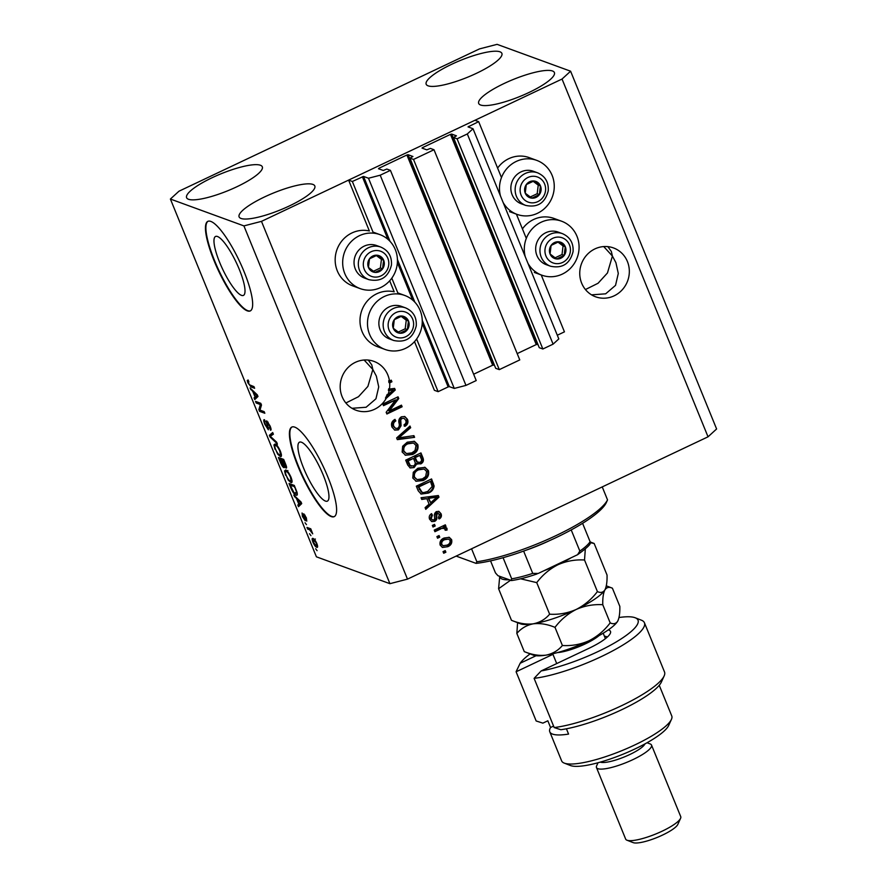 <?xml version="1.0" encoding="UTF-8"?>
<svg xmlns="http://www.w3.org/2000/svg" width="887" height="887" viewBox="0 0 887 887"><rect width="100%" height="100%" fill="white"/><g stroke="black" fill="none" stroke-linecap="round" stroke-linejoin="round"><path stroke-width="1.33" d="M416.624 338.989L438.123 391.666L434.375 390.302L414.506 341.617M409.927 158.119L495.7 368.305L499.303 369.624L413.519 159.427L409.927 158.119L412.932 156.5L408.087 154.704L406.911 155.003L379.037 168.208L378.472 168.73L383.273 170.481L386.832 169.051L390.435 170.359L380.201 175.205L368.493 178.243L363.537 176.424L352.35 181.48L373.438 233.17M391.81 278.163L398.263 293.985M352.35 181.48L348.602 180.105L369.358 230.975A28.739 27.209 -69.9 0 0 351.962 232.937A28.739 27.209 -69.9 0 0 335.164 260.29A28.739 27.209 -69.9 0 0 352.693 285.88L360.189 288.619A28.739 27.209 -69.9 0 1 342.67 263.04A28.739 27.209 -69.9 0 1 359.468 235.676A28.739 27.209 -69.9 0 1 379.913 234.623A28.739 27.209 -69.9 0 1 397.443 260.201A28.739 27.209 -69.9 0 1 380.634 287.554A28.739 27.209 -69.9 0 1 360.189 288.619M389.692 280.802L394.183 291.801A28.739 27.209 110.1 0 0 376.787 293.763A28.739 27.209 110.1 0 0 359.989 321.116A28.739 27.209 110.1 0 0 377.507 346.695L385.013 349.434A28.739 27.209 110.1 0 0 405.459 348.38A28.739 27.209 110.1 0 0 422.267 321.027A28.739 27.209 110.1 0 0 404.738 295.449A28.739 27.209 110.1 0 0 384.293 296.502A28.739 27.209 110.1 0 0 367.484 323.855A28.739 27.209 110.1 0 0 385.013 349.434M422.201 323.356L448.146 386.92L438.123 391.666M448.146 386.92L449.31 386.621L454.266 388.428L368.493 178.243M380.201 175.205L465.974 385.401L454.266 388.428M390.435 170.359L476.219 380.556L465.974 385.401M406.911 155.003L492.695 365.2L473.636 374.225M492.695 365.2L494.381 365.089M499.303 369.624L519.771 359.922L433.998 149.737L413.519 159.427M348.602 180.105L474.911 120.288L478.67 121.663L468.026 126.885L473.026 128.737L467.316 133.959L457.082 138.804L453.479 137.485L456.45 135.833L451.649 134.081L450.474 134.38L422.6 147.586L422.024 148.107L426.824 149.859L430.395 148.417L433.998 149.737M450.474 134.38L536.247 344.577L517.188 353.603M536.247 344.577L537.943 344.455M453.479 137.485L539.263 347.682L542.855 349.001L457.082 138.804M467.316 133.959L553.1 344.145L542.855 349.001M473.026 128.737L558.81 338.923L553.1 344.145M541.225 274.97L564.442 331.849L557.302 335.231M478.67 121.663L501.477 177.566M516.4 214.133L526.301 238.392M217.481 236.507A32.608 7.584 -115.3 0 0 215.541 236.463A32.608 7.584 -115.3 0 0 221.074 265.745A32.608 7.584 -115.3 0 0 241.497 295.36A32.608 7.584 -115.3 0 0 243.448 295.404A32.608 7.584 -115.3 0 0 237.904 266.111A32.608 7.584 -115.3 0 0 217.481 236.507M301.436 442.225A32.608 7.584 -115.3 0 0 299.484 442.181A32.608 7.584 -115.3 0 0 305.028 471.474A32.608 7.584 -115.3 0 0 325.451 501.077A32.608 7.584 -115.3 0 0 327.403 501.122A32.608 7.584 -115.3 0 0 321.859 471.84A32.608 7.584 -115.3 0 0 301.436 442.225M294.761 427.135A49.55 11.52 -115.3 0 0 291.801 427.068A49.55 11.52 -115.3 0 0 300.216 471.585A49.55 11.52 -115.3 0 0 331.261 516.578A49.55 11.52 -115.3 0 0 334.211 516.644A49.55 11.52 -115.3 0 0 325.806 472.139A49.55 11.52 -115.3 0 0 294.761 427.135M292.023 426.98A49.55 11.52 -115.3 0 0 300.859 471.851A49.55 11.52 -115.3 0 0 331.694 516.378A49.55 11.52 -115.3 0 0 334.432 516.533M210.807 221.417A49.55 11.52 -115.3 0 0 207.846 221.351A49.55 11.52 -115.3 0 0 216.262 265.867A49.55 11.52 -115.3 0 0 247.307 310.86A49.55 11.52 -115.3 0 0 250.267 310.927A49.55 11.52 -115.3 0 0 241.852 266.41A49.55 11.52 -115.3 0 0 210.807 221.417M208.068 221.262A49.55 11.52 -115.3 0 0 216.905 266.122A49.55 11.52 -115.3 0 0 247.739 310.65A49.55 11.52 -115.3 0 0 250.478 310.816M603.714 246.564L612.407 256.055L611.343 251.453L607.85 246.63M627.408 261.532A26.011 24.625 110.1 0 0 613.471 247.928A26.011 24.625 110.1 0 0 586.762 255.012A26.011 24.625 110.1 0 0 581.672 283.197A26.011 24.625 110.1 0 0 595.62 296.801A26.011 24.625 110.1 0 0 622.319 289.716A26.011 24.625 110.1 0 0 627.408 261.532M364.136 360.011L372.839 369.491L371.775 364.89L368.282 360.078M387.841 374.979A26.011 24.625 110.1 0 0 373.904 361.375A26.011 24.625 110.1 0 0 347.194 368.449A26.011 24.625 110.1 0 0 342.105 396.633A26.011 24.625 110.1 0 0 356.042 410.237A26.011 24.625 110.1 0 0 386.189 398.396L385.446 398.119A26.011 24.625 110.1 0 0 387.187 394.438L387.929 394.715L393.362 389.947L388.384 390.446A26.011 24.625 110.1 0 0 388.694 388.794L389.448 389.071A26.011 24.625 110.1 0 0 389.692 382.84L388.938 382.563A26.011 24.625 110.1 0 0 388.728 380.723L389.482 380.989A26.011 24.625 110.1 0 0 387.841 374.979M188.521 199.276A40.88 9.125 157.8 0 1 186.603 197.701A40.88 9.125 157.8 0 1 216.483 175.726A40.88 9.125 157.8 0 1 260.39 165.237A40.88 9.125 157.8 0 1 262.308 166.811A40.88 9.125 157.8 0 1 232.427 188.787A40.88 9.125 157.8 0 1 188.521 199.276M428.088 85.828A40.88 9.125 157.8 0 1 426.181 84.254A40.88 9.125 157.8 0 1 456.062 62.278A40.88 9.125 157.8 0 1 499.958 51.801A40.88 9.125 157.8 0 1 501.876 53.364A40.88 9.125 157.8 0 1 471.995 75.351A40.88 9.125 157.8 0 1 428.088 85.828M480.599 105.01A40.88 9.125 157.8 0 1 478.692 103.446A40.88 9.125 157.8 0 1 508.573 81.46A40.88 9.125 157.8 0 1 552.479 70.982A40.88 9.125 157.8 0 1 554.386 72.546A40.88 9.125 157.8 0 1 524.505 94.532A40.88 9.125 157.8 0 1 480.599 105.01M241.031 218.457A40.88 9.125 157.8 0 1 239.113 216.883A40.88 9.125 157.8 0 1 268.994 194.907A40.88 9.125 157.8 0 1 312.9 184.418A40.88 9.125 157.8 0 1 314.818 185.993A40.88 9.125 157.8 0 1 284.938 207.968A40.88 9.125 157.8 0 1 241.031 218.457M503.129 202.48A28.739 27.209 110.1 0 0 516.999 214.366A28.739 27.209 110.1 0 0 537.444 213.301A28.739 27.209 110.1 0 0 554.253 185.948A28.739 27.209 110.1 0 0 536.724 160.37L529.229 157.631A28.739 27.209 110.1 0 0 508.772 158.684A28.739 27.209 110.1 0 0 497.607 168.075M536.724 160.37A28.739 27.209 110.1 0 0 516.278 161.423A28.739 27.209 110.1 0 0 500.479 195.994M522.432 228.901A28.739 27.209 -69.9 0 1 533.597 219.51A28.739 27.209 -69.9 0 1 554.042 218.457L561.549 221.196A28.739 27.209 -69.9 0 1 579.078 246.774A28.739 27.209 -69.9 0 1 562.269 274.127A28.739 27.209 -69.9 0 1 541.824 275.181A28.739 27.209 -69.9 0 1 527.942 263.306M525.292 256.809A28.739 27.209 -69.9 0 1 541.103 222.249A28.739 27.209 -69.9 0 1 561.549 221.196M351.984 408.297L366.098 407.255L375.955 398.806L378.727 386.898L376.343 376.099L372.839 369.491L367.894 386.41L358.481 396.711L345.875 402.986M591.551 294.85L605.666 293.819L615.534 285.359L618.294 273.451L615.911 262.652L612.407 256.055L607.462 272.963L598.06 283.263L585.442 289.539M178.963 191.215L479.512 48.896L497.086 44.35L570.596 71.204L716.607 428.975L708.037 436.814L407.488 579.133L389.914 583.679L316.404 556.814L170.393 199.043L178.963 191.215M389.448 389.071L394.615 388.406L395.269 389.992L386.189 398.396M389.482 380.989L391.256 380.157L391.921 381.776L389.692 382.84M395.613 399.926L383.472 405.669L382.807 404.04L398.052 396.822L398.762 398.551L389.304 410.914L401.456 405.159L402.121 406.778L386.876 414.007L386.167 412.267L395.613 399.926L383.262 405.137M398.418 429.885L394.782 430.106L391.965 427.057C390.823 423.664 391.821 421.114 394.981 419.385L395.835 420.915C393.695 422.179 393.008 423.997 393.806 426.348L395.669 428.421L397.709 428.277C399.283 426.957 399.704 425.195 398.995 422.999C398.363 420.261 399.183 418.198 401.456 416.801L404.827 416.546L407.488 419.363C408.563 422.4 407.698 424.729 404.904 426.325L404.04 424.795C405.88 423.742 406.446 422.234 405.736 420.261L404.006 418.309L402.088 418.442L400.747 419.684L401.068 425.749L398.418 429.885L394.427 429.951M414.595 437.335L397.332 439.63L396.644 437.945L409.982 426.048L410.67 427.722L398.74 437.856L413.896 435.65L414.595 437.335L397.188 439.276M414.029 441.205L417.045 444.332C417.988 448.955 416.214 452.259 411.734 454.233L405.603 455.242L402.144 452.004L402.654 446.261L407.233 442.203L414.417 441.327L417.799 444.609C418.731 449.232 416.968 452.525 412.488 454.51L405.426 455.242M424.651 467.216L427.667 470.354C428.598 474.977 426.835 478.281 422.356 480.255L416.225 481.253L412.765 478.026L413.275 472.283L417.855 468.225L425.039 467.349L428.41 470.631C429.352 475.255 427.589 478.548 423.099 480.532L416.036 481.264M426.858 498.66L421.746 499.448L421.059 497.751L438.344 495.534L438.987 497.119L425.782 509.338L425.095 507.652L429.086 504.126L426.858 498.66L421.591 499.082M445.884 552.213L443.7 553.244L443.034 551.625L445.219 550.594L445.884 552.213L443.489 552.723M570.596 71.204L562.036 79.043L708.037 436.814M562.036 79.043L261.477 221.362L407.488 579.133M447.78 546.702L442.513 547.445L440.14 545.106C439.475 541.746 440.795 539.385 444.099 538.021L449.265 537.345L451.627 539.673C452.303 542.988 451.028 545.328 447.78 546.702L442.147 547.301M439.741 537.178L437.557 538.209L436.903 536.58L439.076 535.548L439.741 537.178L437.346 537.677M440.651 528.985L434.907 531.701L434.242 530.071L445.329 524.827L445.995 526.457L444.221 527.288L446.981 528.275L447.015 530.093L445.174 530.238L444.919 529.04L443.034 528.197L439.908 528.707L434.697 531.18M442.291 527.92L444.065 528.253L439.908 528.707M435.173 525.991L433 527.022L432.335 525.403L434.519 524.372L435.173 525.991L432.789 526.501M434.719 521.356L431.803 521.589L429.574 519.205C428.754 516.866 429.419 515.003 431.559 513.64L432.412 515.17L431.204 518.573L432.446 519.948L433.787 519.86L434.641 519.017L434.619 517.188C433.965 514.804 434.563 512.93 436.393 511.588L438.91 511.411L441.027 513.706C441.881 515.89 441.327 517.631 439.375 518.917L438.511 517.376L439.464 514.515L437.28 513.118L436.681 516.19C437.302 518.507 436.648 520.225 434.719 521.356L431.437 521.434M436.526 512.841L438.245 513.063L436.526 512.841L435.816 513.795L436.57 514.061M428.343 493.083L421.148 494.059L418.209 490.777L416.325 486.165L431.57 478.947L434.109 485.987C433.61 489.436 431.692 491.808 428.343 493.083L420.771 493.915M414.085 467.582L410.215 467.937L407.676 464.965L405.703 460.142L420.948 452.924L422.933 457.781C423.986 460.42 423.299 462.449 420.848 463.89L416.945 463.657L414.085 467.582L409.849 467.782M417.788 464.101L416.191 463.38L413.331 467.305M260.368 404.539L256.188 403.02L255.523 401.39L260.778 403.308L261.488 405.037L259.991 410.116L264.182 411.646L264.836 413.264L259.592 411.346L258.882 409.606L260.368 404.539L261.133 404.184M265.18 421.347C264.492 421.27 264.592 422.378 265.479 424.651L267.674 428.144L267.065 424.596C266.167 422.09 266.078 420.859 266.787 420.893L270.08 425.971C271.245 428.92 271.378 430.339 270.48 430.206L269.493 425.793L267.442 422.522L268.351 429.774L264.814 424.285C263.539 421.015 263.417 419.484 264.448 419.695L265.146 421.27M267.674 428.144L268.617 427.789M269.748 428.554L270.834 428.111M268.118 422.201L267.12 422.833M277.309 443.822L270.047 436.981L269.36 435.295L272.697 432.534L273.384 434.209L270.28 436.271L276.622 442.136L277.309 443.822M274.992 449.232L273.928 444.919L275.092 443.999C276.578 444.376 278.341 446.782 280.381 451.217C281.844 455.353 281.789 457.093 280.214 456.417L277.675 454.133L275.436 449.022M275.502 444.176L273.928 444.919L275.092 443.999M281.013 456.461L280.214 456.417L281.412 455.851M285.614 475.255L284.55 470.942L285.703 470.01C287.188 470.398 288.951 472.804 291.003 477.228C292.466 481.375 292.4 483.116 290.825 482.439L288.297 480.155L286.057 475.044M286.113 470.199L284.55 470.942L285.703 470.01M291.623 482.484L290.825 482.439L292.034 481.874M296.58 498.727L293.763 495.101L301.059 502.02L301.702 503.605L298.498 506.688L297.81 505.002L298.819 504.204L296.58 498.727L297.256 498.416M317.08 550.672L315.672 548.765L317.08 550.672M261.477 221.362L243.914 225.897L389.914 583.679M243.914 225.897L170.393 199.043M317.613 546.813L316.703 547.246C315.65 547.035 314.386 545.339 312.9 542.134C311.847 539.13 311.914 537.91 313.1 538.487C314.142 538.719 315.395 540.416 316.859 543.576C317.912 546.558 317.856 547.778 316.703 547.246L317.324 547.279M312.435 538.442L313.1 538.487M310.949 535.626L309.53 533.719L310.949 535.626M309.596 529.772L307.623 529.051L306.957 527.421L310.783 528.818L312.712 533.852L309.596 529.772L310.916 529.151M306.47 524.649L305.05 522.742L306.47 524.649M302.789 514.66L304.463 519.072L303.786 513.806L306.348 517.82L306.769 521.124L305.827 517.675L304.529 515.458L304.94 517.609C305.738 519.76 305.838 520.802 305.217 520.736L302.412 516.434L302.057 513.008L302.777 514.626M304.463 519.072L305.239 518.551M305.061 515.214L304.418 515.857M297.311 494.436L296.003 495.057C294.562 494.769 292.876 492.451 290.925 488.127L289.04 483.515L294.296 485.433L297.012 492.296C297.566 494.802 297.234 495.722 296.003 495.057L296.901 495.112M284.439 467.338L283.862 467.615C282.787 467.105 281.634 465.342 280.392 462.315L278.418 457.492L283.674 459.411L285.647 464.267C286.723 466.895 286.867 468.159 286.08 468.081L284.272 465.93L284.25 467.637M252.862 391.599L250.045 387.974L257.341 394.892L257.984 396.478L254.78 399.56L254.092 397.864L255.101 397.077L252.862 391.599L253.538 391.289M248.87 381.654L248.515 383.084L249.58 384.847L253.97 386.632L254.636 388.262L251.076 386.965L247.872 382.785L247.251 380.479L248.138 380.002L248.77 381.454M247.251 380.479L248.138 380.002L247.251 380.479M316.681 543.154L313.233 540.072L315.406 539.041M314.641 539.695L313.765 540.116C312.911 539.64 312.812 540.394 313.466 542.378L316.005 545.605L317.424 545.217M316.005 545.605C316.847 546.07 316.947 545.317 316.293 543.343M309.275 528.264L307.623 529.051M311.259 529.982L310.494 530.348M295.194 496.443L294.462 496.798M300.36 504.891L299.983 503.971L297.81 505.002M299.983 503.971L300.992 503.173L298.819 504.204M301.392 502.862L299.207 503.894L300.837 502.607L297.411 499.492L299.207 503.894M300.205 501.21L299.551 501.521M298.065 499.181L297.411 499.492M301.225 502.43L300.116 503.106L301.281 502.563M294.783 486.63L290.315 485.366L293.819 492.34L295.349 493.427L297.2 492.972M291.967 484.579L290.315 485.366M295.903 489.369L294.34 486.83M296.746 491.531L295.46 489.58M295.349 493.427L296.258 491.753M288.863 479.889L288.297 480.155M290.825 476.818L290.393 477.018C288.818 473.625 287.466 471.829 286.357 471.64L287.92 470.576M287.355 471.163L286.357 471.64C285.193 471.119 285.137 472.394 286.224 475.465C287.765 478.78 289.084 480.566 290.182 480.821L291.091 480.577L290.393 477.018M291.945 480.166L290.182 480.821M284.162 460.608L282.155 460.242L284.028 464.733L285.337 466.418L286.324 466.074M283.707 459.499L282.155 460.242M285.337 466.418L283.718 460.819M283.186 459.233L281.545 460.02L279.693 459.344L281.722 464.167L283.197 465.985L284.461 465.509M281.345 458.568L279.693 459.344M283.197 465.985L281.545 460.02M278.241 453.867L277.675 454.133M280.214 450.796L279.771 451.006C278.196 447.602 276.855 445.806 275.746 445.618L277.309 444.553M276.733 445.152L275.746 445.618C274.571 445.097 274.526 446.383 275.602 449.443C277.143 452.769 278.463 454.543 279.56 454.798L280.469 454.554L279.771 451.006M281.323 454.144L279.56 454.798M270.723 436.659L270.047 436.981M271.921 435.207L271.544 434.264L269.36 435.295M271.544 434.264L272.941 433.111M257.84 402.232L256.188 403.02M261.244 410.57L259.592 411.346M260.346 408.918L258.882 409.606M251.464 389.315L250.744 389.67M256.642 397.764L256.265 396.833L254.092 397.864M256.265 396.833L257.274 396.045L255.101 397.077M257.673 395.724L255.489 396.755L257.119 395.48L253.693 392.364L255.489 396.755M256.487 394.083L255.822 394.393M254.347 392.054L253.693 392.364M257.507 395.303L256.398 395.979L257.563 395.425M252.717 386.178L251.076 386.965M444.675 550.849L445.13 551.947M448.877 537.223L451.627 539.673M450.873 539.396C451.561 542.711 450.274 545.062 447.037 546.436M448.645 539.085L444.021 539.374C441.704 540.238 440.695 541.824 440.994 544.13L443.145 545.705L447.015 545.128C449.321 544.263 450.33 542.678 450.031 540.383L448.645 539.085L444.775 539.64C442.447 540.516 441.438 542.101 441.748 544.396L443.145 545.705M444.021 539.374L444.775 539.64M440.994 544.13L441.748 544.396M438.544 535.803L438.987 536.901M444.797 525.082L445.995 526.457M445.241 526.179L443.478 527.011L444.221 527.288M445.695 527.355L446.981 528.275M446.228 528.009L446.261 529.816L447.015 530.093M446.261 529.816L445.152 529.905M433.976 524.627L434.43 525.725M431.126 513.939L432.412 515.17M431.67 514.903L430.45 518.296L431.204 518.573M430.45 518.296L432.446 519.948M438.533 511.3L441.027 513.706M440.274 513.429C441.127 515.624 440.573 517.354 438.621 518.64M435.816 513.795L435.927 515.912C436.559 518.23 435.905 519.959 433.965 521.09M437.734 495.611L438.987 497.119M438.233 496.842L425.494 508.639M437.08 497.075L428.111 498.073L430.65 502.741L437.08 497.075L428.853 498.35L430.65 502.741M433.144 497.441L433.898 497.718M428.111 498.073L428.853 498.35M431.038 479.202L433.355 485.71L434.109 485.987M433.355 485.71C432.867 489.169 430.949 491.531 427.589 492.817M430.45 481.419L418.021 486.675L421.392 492.119L423.72 492.595L427.7 491.453L432.169 486.519L430.45 481.419L418.775 486.952L422.134 492.396M418.021 486.675L418.775 486.952M419.163 489.469L419.906 489.746M427.667 470.354L428.41 470.631M422.356 480.255L423.099 480.532M416.225 481.253L415.67 481.109M424.141 469.035L417.744 469.589C414.429 471.03 413.109 473.47 413.797 476.896L417.045 479.59L422.489 478.88L425.649 476.574L426.636 471.485L424.141 469.035L418.498 469.855C415.171 471.307 413.852 473.747 414.539 477.173L417.045 479.59M417.744 469.589L418.498 469.855M413.797 476.896L414.539 477.173M420.416 453.179L422.179 457.504C423.243 460.142 422.545 462.182 420.105 463.613L420.848 463.89M420.105 463.613L417.433 463.945M409.55 465.365L411.18 466.218L410.304 465.642L413.409 465.963C415.238 464.888 415.681 463.358 414.717 461.395L413.497 458.402L408.153 460.93L410.304 465.642L408.719 463.879L409.472 464.156M413.497 458.402L407.399 460.652L408.719 463.879M416.502 461.683L418.143 462.593L417.245 461.961L419.939 462.382C421.624 461.329 421.957 459.887 420.915 458.058L419.828 455.397L415.282 457.559L417.245 461.961L415.704 460.153L416.447 460.431M419.828 455.397L414.528 457.282L415.704 460.153M414.528 457.282L415.282 457.559M407.399 460.652L408.153 460.93M417.045 444.332L417.799 444.609M411.734 454.233L412.488 454.51M405.603 455.242L405.049 455.086M413.53 443.012L407.122 443.567C403.807 445.019 402.487 447.458 403.175 450.873L406.434 453.567L411.867 452.869L415.038 450.552L416.014 445.462L413.53 443.012L407.876 443.833C404.55 445.285 403.241 447.724 403.929 451.15L406.434 453.567M407.122 443.567L407.876 443.833M403.175 450.873L403.929 451.15M409.517 426.47L410.67 427.722M409.916 427.445L397.986 437.579L398.74 437.856M413.298 435.739L413.841 437.069M394.515 419.629L395.835 420.915M395.092 420.638C392.941 421.913 392.265 423.72 393.052 426.082L393.806 426.348M393.052 426.082L395.669 428.421M404.45 416.435L407.488 419.363M406.745 419.085C407.809 422.134 406.945 424.452 404.15 426.059M404.006 418.309L402.088 418.442M401.334 418.165L400.004 419.407L400.747 419.684M400.004 419.407L400.325 425.472L401.068 425.749M400.325 425.472L397.664 429.607M397.52 397.077L398.762 398.551M398.008 398.274L388.55 410.637L389.304 410.914M400.924 405.414L402.121 406.778M401.367 406.512L386.665 413.475M394.016 388.484L395.269 389.992M394.515 389.715L385.446 398.119M393.362 389.947L388.384 390.446M389.426 390.313L390.169 390.59M390.723 380.412L391.921 381.776M391.167 381.51L388.938 382.563M387.929 394.715A26.011 24.625 110.1 0 0 389.138 390.723M384.248 264.603A8.67 8.205 110.1 0 0 369.48 258.838A8.67 8.205 110.1 0 0 375.013 272.398A8.67 8.205 110.1 0 0 384.248 264.603M383.051 264.459L383.683 260.201L377.097 255.234L369.48 258.838L368.438 267.419L375.013 272.398L382.63 268.783L383.051 264.459M380.811 247.085L376.52 245.511A17.341 16.421 110.1 0 0 354.168 260.235A17.341 16.421 110.1 0 0 364.612 278.097L368.903 279.66A17.341 16.421 -69.9 0 1 358.459 261.798A17.341 16.421 -69.9 0 1 380.811 247.085C388.428 250.467 391.976 256.465 391.444 265.069C388.306 277.254 380.789 282.121 368.903 279.66M373.449 271.245L380.379 267.963L381.432 259.381L376.365 255.556M380.379 267.963L382.63 268.783M381.432 259.381L383.683 260.201M541.059 190.35A8.67 8.205 110.1 0 0 526.29 184.585A8.67 8.205 110.1 0 0 531.823 198.145A8.67 8.205 110.1 0 0 541.059 190.35M539.861 190.206L540.482 185.948L533.907 180.981L526.29 184.585L525.237 193.166L531.823 198.145L539.44 194.53L539.861 190.206M537.611 172.832L533.32 171.258A17.341 16.421 110.1 0 0 510.979 185.982A17.341 16.421 110.1 0 0 521.423 203.844L525.714 205.407A17.341 16.421 -69.9 0 1 515.269 187.545A17.341 16.421 -69.9 0 1 537.611 172.832C545.239 176.214 548.787 182.212 548.244 190.816C545.117 203.001 537.6 207.868 525.714 205.407M530.26 196.992L537.189 193.71L538.232 185.128L533.176 181.303M537.189 193.71L539.44 194.53M538.232 185.128L540.482 185.948M565.884 251.165A8.67 8.205 110.1 0 0 551.104 245.411A8.67 8.205 110.1 0 0 556.637 258.96A8.67 8.205 110.1 0 0 565.884 251.165M564.686 251.021L565.307 246.774L558.732 241.796L551.104 245.411L550.062 253.992L556.637 258.96L564.265 255.356L564.686 251.021M562.436 233.647L558.145 232.084A17.341 16.421 110.1 0 0 535.792 246.797A17.341 16.421 110.1 0 0 546.248 264.67L550.539 266.233A17.341 16.421 -69.9 0 1 540.083 248.371A17.341 16.421 -69.9 0 1 562.436 233.647C570.064 237.04 573.601 243.038 573.069 251.631C569.931 263.816 562.425 268.683 550.539 266.233M555.085 257.818L562.014 254.536L563.057 245.954L557.99 242.118M562.014 254.536L564.265 255.356M563.057 245.954L565.307 246.774M409.073 325.418A8.67 8.205 110.1 0 0 394.294 319.664A8.67 8.205 110.1 0 0 399.826 333.213A8.67 8.205 110.1 0 0 409.073 325.418M407.876 325.274L408.497 321.027L401.922 316.049L394.294 319.664L393.251 328.245L399.826 333.213L407.455 329.609L407.876 325.274M405.625 307.9L401.334 306.337A17.341 16.421 110.1 0 0 378.993 321.05A17.341 16.421 110.1 0 0 389.437 338.923L393.728 340.486A17.341 16.421 -69.9 0 1 383.284 322.624A17.341 16.421 -69.9 0 1 405.625 307.9C413.253 311.293 416.79 317.291 416.258 325.884C413.12 338.069 405.614 342.936 393.728 340.486M398.274 332.071L405.204 328.789L406.246 320.207L401.179 316.371M405.204 328.789L407.455 329.609M406.246 320.207L408.497 321.027M602.24 486.908L607.528 499.891A84.243 18.804 -22.2 0 1 555.694 535.759A84.243 18.804 -22.2 0 1 476.851 561.759L471.562 548.787M607.528 499.891L606.375 502.474A81.759 18.25 157.8 0 1 554.331 538.431A81.759 18.25 157.8 0 1 476.075 563.378L456.129 556.094M476.851 561.759L476.075 563.378M549.452 540.671A52.034 11.62 157.8 0 1 526.39 550.084M582.593 523.319L590.099 541.702L589.434 543.365M571.217 529.927L579.843 551.071L577.559 554.708L538.209 573.457L532.732 573.39L523.629 551.093M490.555 560.872L495.467 572.902L497.951 575.707L511.533 580.564C518.84 579.499 527.344 577.293 537.067 573.933M511.034 580.486L511.699 578.823A52.034 11.62 -22.2 0 0 532.732 573.39M503.073 557.701L511.699 578.823M608.305 629.892A34.682 7.739 157.8 0 1 610.3 633.396A34.682 7.739 157.8 0 1 588.879 648.342L541.159 670.938A64.418 14.38 -22.2 0 0 612.74 643.962A64.418 14.38 -22.2 0 0 635.181 617.762A64.418 14.38 -22.2 0 0 634.992 617.696A64.418 14.38 -22.2 0 0 619.004 617.518M530.116 653.896A64.418 14.38 -22.2 0 0 520.159 663.265L536.07 655.726M553.577 726.076L550.561 727.495L547.833 720.787L542.866 723.138L536.169 720.976L516.101 671.781A69.374 15.489 157.8 0 1 516.334 671.204L520.159 663.265M552.945 654.329L516.101 671.781L517.021 669.685M550.561 727.495A59.462 13.272 -22.2 0 0 549.785 731.819L561.637 760.891A59.462 13.272 -22.2 0 0 564.254 763.108A59.462 13.272 -22.2 0 0 564.431 763.175A59.462 13.272 -22.2 0 0 621.987 750.602A59.462 13.272 -22.2 0 0 671.437 719.368L668.698 725.422A54.506 12.174 157.8 0 1 623.373 754.061A54.506 12.174 157.8 0 1 570.607 765.581A54.506 12.174 157.8 0 1 570.452 765.525A54.506 12.174 157.8 0 1 570.297 765.459M671.437 719.368A59.462 13.272 -22.2 0 0 671.758 715.953L659.241 685.296M644.993 743.871A24.781 5.533 157.8 0 1 624.415 756.899A24.781 5.533 157.8 0 1 600.399 762.155A24.781 5.533 157.8 0 1 600.299 762.11M650.138 743.938A29.737 6.641 157.8 0 1 650.215 743.971A29.737 6.641 157.8 0 1 651.524 745.08A29.737 6.641 157.8 0 1 629.792 761.057A29.737 6.641 157.8 0 1 597.86 768.685A29.737 6.641 157.8 0 1 596.474 767.543A29.737 6.641 157.8 0 1 596.629 765.836L598.026 762.742M596.474 767.543L625.668 839.102A29.737 6.641 -22.2 0 0 626.976 840.211A29.737 6.641 -22.2 0 0 627.065 840.244A29.737 6.641 -22.2 0 0 655.837 833.957A29.737 6.641 -22.2 0 0 680.573 818.335L677.834 824.4A24.781 5.533 157.8 0 1 657.223 837.417A24.781 5.533 157.8 0 1 633.24 842.65A24.781 5.533 157.8 0 1 633.174 842.628A24.781 5.533 157.8 0 1 633.107 842.595M680.573 818.335A29.737 6.641 -22.2 0 0 680.728 816.628L651.524 745.08M566.416 728.792L568.567 734.081A59.462 13.272 -22.2 0 1 552.568 734.103A59.462 13.272 -22.2 0 1 549.785 731.819M554.175 727.551A69.374 15.489 -22.2 0 0 620.39 706.263A69.374 15.489 -22.2 0 0 664.141 675.938L661.403 682.003A64.418 14.38 157.8 0 1 621.82 709.667A64.418 14.38 157.8 0 1 560.861 729.724L554.175 727.551L534.107 678.355A69.374 15.489 157.8 0 0 607.24 653.697A69.374 15.489 157.8 0 0 644.428 622.763A69.374 15.489 157.8 0 0 641.379 620.179A69.374 15.489 157.8 0 0 641.179 620.102M664.141 675.938A69.374 15.489 -22.2 0 0 664.507 671.958L644.428 622.763M607.251 637.11A29.737 6.641 -22.2 0 0 604.424 636.223M541.159 670.938L534.107 678.355M590.354 542.7L594.157 543.476L607.041 575.053C607.218 581.739 606.508 586.684 604.912 589.888C603.116 592.538 600.61 593.104 597.406 591.574L584.522 559.996L585.331 548.898M605.322 589.09A47.078 10.511 157.8 0 1 605.278 589.168L604.912 589.888A47.078 10.511 157.8 0 1 576.195 609.458C567.702 613.183 558.843 614.769 549.63 614.203L536.735 582.626C542.5 574.998 549.574 569.033 557.945 564.742C566.438 561.016 575.297 559.442 584.522 559.996M597.406 591.574C591.651 599.213 584.577 605.167 576.195 609.458A47.078 10.511 157.8 0 1 533.231 623.827C526.401 624.648 519.15 623.472 511.477 620.312L498.594 588.735L510.468 580.286M549.63 614.203C545.328 619.281 539.861 622.486 533.231 623.827A47.078 10.511 157.8 0 1 520.425 623.794L511.477 620.312M520.602 578.801L536.735 582.626M499.725 576.35L498.594 588.735M605.278 589.168A47.078 10.511 157.8 0 1 604.912 589.888C606.708 587.238 609.203 586.673 612.407 588.203L606.309 585.819M509.06 579.765A47.078 10.511 157.8 0 1 499.935 576.428M543.953 570.74A47.078 10.511 -22.2 0 0 557.945 564.742A47.078 10.511 157.8 0 0 570.452 558.189M517.587 622.685L516.844 633.451C521.135 628.384 526.601 625.169 533.231 623.827C540.072 623.018 547.323 624.193 554.996 627.353C560.75 619.714 567.824 613.76 576.195 609.458C584.688 605.743 593.547 604.158 602.772 604.723C602.595 598.038 603.304 593.104 604.912 589.888M618.062 620.479L618.095 620.401A47.078 10.511 157.8 0 1 618.062 620.479A47.078 10.511 157.8 0 1 617.685 621.199A47.078 10.511 157.8 0 1 588.979 640.769A47.078 10.511 157.8 0 1 546.015 655.138A47.078 10.511 157.8 0 1 533.209 655.105L524.261 651.612L516.844 633.451M612.407 588.203L619.825 606.364C620.002 613.039 619.281 617.984 617.685 621.199C615.888 623.849 613.394 624.404 610.178 622.885C604.424 630.513 597.35 636.478 588.979 640.769C580.486 644.494 571.627 646.069 562.402 645.503C558.111 650.581 552.645 653.786 546.015 655.138C539.185 655.948 531.934 654.772 524.261 651.612M618.095 620.401L617.685 621.199M562.402 645.503L554.996 627.353M610.178 622.885L602.772 604.723M362.362 176.735L387.907 239.313M397.387 262.541L412.721 300.128M363.537 176.424L390.036 241.353M397.42 259.47L414.85 302.179M422.245 320.285L449.31 386.621M379.037 168.208L379.392 169.062M408.087 154.704L493.871 364.901M422.6 147.586L422.944 148.439M451.649 134.081L537.422 344.267M468.646 126.409L469.001 127.262M435.927 515.912L436.681 516.19M432.623 483.082L433.366 483.36M422.179 457.504L422.933 457.781M400.137 435.816L400.88 436.094M400.004 422.378L400.747 422.655M388.706 265.025A13.383 12.662 110.1 0 0 377.674 250.566A13.383 12.662 110.1 0 0 363.404 262.596A13.383 12.662 110.1 0 0 374.447 277.054A13.383 12.662 110.1 0 0 388.706 265.025M545.516 190.772A13.383 12.662 110.1 0 0 534.473 176.313A13.383 12.662 110.1 0 0 520.214 188.343A13.383 12.662 110.1 0 0 531.246 202.801A13.383 12.662 110.1 0 0 545.516 190.772M570.33 251.598A13.383 12.662 110.1 0 0 559.298 237.139A13.383 12.662 110.1 0 0 545.039 249.169A13.383 12.662 110.1 0 0 556.071 263.616A13.383 12.662 110.1 0 0 570.33 251.598M413.519 325.851A13.383 12.662 110.1 0 0 402.487 311.392A13.383 12.662 110.1 0 0 388.229 323.422A13.383 12.662 110.1 0 0 399.261 337.88A13.383 12.662 110.1 0 0 413.519 325.851M579.843 551.071A52.034 11.62 -22.2 0 0 590.099 541.702M599.035 635.613A27.253 6.087 157.8 0 1 560.296 652.255A27.253 6.087 157.8 0 1 557.391 652.61M509.504 211.627L516.999 214.366M397.831 292.921L404.738 295.449M304.585 519.083L305.294 518.74M304.441 515.458L305.039 515.181M290.814 480.854L291.967 480.299M280.192 454.831L281.356 454.288M267.231 422.511L268.062 422.112M373.006 232.095L379.913 234.623M534.318 272.442L541.824 275.181M577.559 554.708C586.052 548.576 590.287 544.74 590.265 543.21M647.055 742.741L650.215 743.971M633.174 842.628L626.976 840.211M570.452 765.525L564.254 763.108M635.181 617.762L641.379 620.179M605.411 638.64L603.193 633.196M590.188 541.935L593.935 543.398M556.714 663.565L552.723 653.797"/></g></svg>
